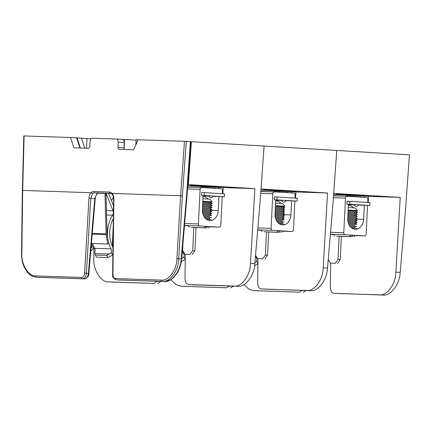 <?xml version="1.0" encoding="UTF-8"?>
<svg xmlns="http://www.w3.org/2000/svg" width="431" height="431" viewBox="0 0 431 431"><rect width="100%" height="100%" fill="white"/><g stroke="black" fill="none" stroke-linecap="round" stroke-linejoin="round"><path stroke-width="0.65" d="M405.533 209.541L409.45 154.826L336.767 150.446L333.691 193.384L400.227 197.398L395.868 272.144L400.189 272.408L405.533 209.541M400.189 272.408C399.844 284.061 390.658 296.291 383.175 295.046L379.474 294.826C386.979 296.065 395.83 283.819 395.868 272.144M330.658 263.099L330.345 287.429C330.523 290.93 331.741 292.886 333.998 293.312L383.175 295.046M348.253 194.936L369.319 195.636L357.132 194.898L336.067 194.198L348.253 194.936L348.27 194.607M351.852 196.59L351.879 195.787L346.993 195.507M351.879 195.787L360.424 196.073M368.279 202.5L368.5 196.342L360.429 195.954L360.375 197.102M368.5 196.342L400.227 197.398M244.016 284.584L248.639 289.023L253.638 290.634L299.383 292.159L302.25 290.397M337.635 293.533L379.474 294.826M253.907 290.65L299.383 292.159M306.075 290.521L303.085 292.385M257.614 290.871L253.638 290.634M347.531 195.889L347.548 195.529M364.109 197.328L364.168 196.078M348.42 204.369L349.525 204.445L348.42 204.418M358.296 204.973A1.956 1.956 0 0 1 354.454 204.79L355.128 204.838M369.809 205.485L369.949 202.602L349.767 201.385L349.627 204.267L369.809 205.485L358.285 205.021M349.767 201.385L347.063 201.293L346.923 204.175L349.627 204.267M328.228 259.57L330.286 263.077L335.35 263.244L338.033 259.484L339.17 236.29M338.033 259.484L340.226 259.613L341.363 236.414M330.286 263.077L335.35 263.244M340.226 259.613L337.548 263.373M348.426 204.299L346.923 204.175M354.471 204.897L349.433 204.73M333.616 194.424L345.829 195.162A4.488 3.416 -88.1 0 1 347.984 196.358M354.309 216.039L354.357 215.069M354.454 213.049L354.508 211.998M354.46 228.198L355.343 226.237M355.322 224.212L355.149 223.253M353.097 235.31L350.775 235.164M330.367 234.367L333.546 234.561M367.702 202.462L367.848 199.483A1.923 1.465 -88.1 0 0 366.479 197.473L347.03 196.299A1.923 1.465 91.9 0 0 347.003 196.299A1.923 1.465 91.9 0 0 345.473 198.131L343.782 232.718A1.923 1.465 91.9 0 0 345.15 234.728L364.604 235.897A1.923 1.465 -88.1 0 0 364.631 235.902A1.923 1.465 -88.1 0 0 366.156 234.065L367.562 205.409M348.426 204.267L347.736 218.372A10.452 7.957 -88.1 0 0 355.333 229.297A10.452 7.957 -88.1 0 0 363.629 219.331L364.319 205.226M350.602 235.38L352.391 235.445M348.27 207.494L355.139 207.947L357.574 210.635L348.146 210.021L357.541 210.64L355.801 211.158L348.113 210.651M348.016 212.666L355.699 213.173L357.493 212.257L348.065 211.637M347.914 214.686L355.597 215.193L357.396 214.277L347.968 213.652M355.597 215.193L357.299 216.287L347.871 215.672M357.299 216.292L355.505 217.213L347.817 216.707M355.5 217.213L357.197 218.307L347.769 217.693M357.197 218.312L355.408 219.234L347.725 218.727M355.403 219.228L357.1 220.327L347.736 219.713M357.1 220.333L355.306 221.254L347.828 220.753M355.3 221.248L357.003 222.342L347.995 221.749M355.203 223.274L348.259 222.8M357.003 222.353L355.209 223.269L356.9 224.362L348.604 223.808M355.106 225.294L349.088 224.869M356.803 226.383L349.697 225.892M355.004 227.315L350.565 226.981M356.706 228.398L351.75 228.031M351.982 236.738L338.901 236.274L351.982 236.738L353.172 235.207M336.573 236.134L349.654 236.597L336.573 236.134M349.654 236.597L350.845 235.067M258.104 263.702L254.581 265.787M254.753 262.786L256.574 261.455A3.976 3.028 91.9 0 0 256.343 257.63A27.896 21.243 -88.1 0 1 255.491 255.815M256.574 261.455L257.916 263.422M332.851 205.161L336.767 150.446L264.084 146.066L261.008 189.01L327.544 193.018L323.185 267.764L327.506 268.028L332.851 205.161M327.506 268.028C327.161 279.681 317.976 291.911 310.492 290.672L306.791 290.446C314.296 291.69 323.148 279.444 323.185 267.764M257.975 258.719L257.663 283.054C257.84 286.55 259.058 288.511 261.315 288.932L310.492 290.672M275.571 190.556L296.636 191.256L263.384 189.818L275.571 190.556L275.587 190.227M279.169 192.21L279.196 191.407L274.31 191.127M279.196 191.407L287.741 191.693M295.596 198.12L295.817 191.962L287.746 191.574L287.692 192.722M295.817 191.962L327.544 193.018M170.951 279.644L175.719 284.498L180.955 286.254L226.701 287.784L229.567 286.017M264.957 289.153L306.791 290.446M181.225 286.27L226.701 287.784M233.392 286.141L230.402 288.005M184.931 286.491L180.955 286.254M274.849 191.509L274.865 191.148M291.426 192.948L291.485 191.698M185.292 254.338L184.98 278.674C185.158 282.17 186.375 284.131 188.633 284.552L234.108 286.065C241.613 287.31 250.465 275.064 250.503 263.389L254.823 263.648L260.168 200.781L264.084 146.066L190.879 141.67L186.979 196.083L181.64 258.923L181.192 258.891L186.531 196.057L190.427 141.627L186.284 141.379L182.388 195.809L112.135 193.417C113.299 194.834 113.886 196.703 113.892 199.02L112.922 274.154C113.057 276.788 113.973 278.259 115.675 278.582L161.393 280.102C168.499 281.276 176.882 269.682 176.915 258.632L180.584 195.69L184.479 141.293L137.985 139.746L133.675 149.799L119.145 149.315A1.923 1.245 93.4 0 1 119.123 149.315A1.923 1.245 93.4 0 1 117.992 147.424L118.126 142.182A3.206 2.08 -86.6 0 0 116.241 139.019A3.206 2.08 -86.6 0 0 116.203 139.019L92.379 138.227A3.206 2.08 -86.6 0 0 90.149 141.249L89.777 146.481A1.923 1.245 93.4 0 1 88.441 148.296L73.911 147.811L70.592 137.5L24.104 135.954L22.671 190.437L21.857 253.471C21.103 264.505 28.64 276.627 35.816 275.926L81.534 277.445C83.253 277.241 84.271 275.829 84.595 273.211L88.964 198.19C89.142 195.879 89.858 194.052 91.119 192.722L22.671 190.437M187.803 184.608L188.325 184.63L191.402 141.686M254.823 263.648C254.479 275.307 245.293 287.531 237.81 286.292L234.108 286.065M192.339 284.778L237.81 286.292M84.713 148.172L81.491 138.146L77.106 137.882L76.686 137.872L79.95 148.011M137.915 139.908L136.104 139.843L135.867 144.692M122.312 139.385L124.435 139.455L124.193 148.647M77.106 137.882L80.365 148.027M202.888 186.176L223.953 186.876L190.701 185.443L202.888 186.176L202.904 185.847M206.487 187.83L206.514 187.027L201.627 186.747M206.514 187.027L215.058 187.313M222.913 193.74L223.134 187.582L215.064 187.194L215.01 188.342M223.134 187.582L254.861 188.638L250.503 263.389M188.325 184.63L254.861 188.638M93.942 247.346L93.796 258.174C93.004 269.822 100.967 282.628 108.542 281.89L154.018 283.404L157.094 281.298M112.249 282.111L154.018 283.404M124.435 139.455L136.088 140.161M81.513 138.216L86.981 138.545L86.507 148.232M160.919 281.421L157.719 283.625M202.166 187.129L202.187 186.768M218.743 188.568L218.803 187.318M184.479 141.293L186.284 141.379M116.273 139.024L122.296 139.385A3.206 2.08 93.4 0 1 122.334 139.391A3.206 2.08 93.4 0 1 124.22 142.548L118.126 142.182M117.992 147.424L124.085 147.79L124.22 142.548M124.085 147.79A1.923 1.245 -86.6 0 0 124.742 149.503M70.592 137.5L76.686 137.872M91.119 192.722L92.514 193.826L90.769 198.303L94.766 198.54L96.657 194.074L97.131 193.923C96.086 194.974 95.445 196.525 95.219 198.578L88.851 273.475L88.403 273.443L94.766 198.54L95.219 198.578M98.16 193.066A0.323 0.286 107 0 1 97.939 193.25L98.51 192.986L97.939 193.25L111.069 193.492L94.707 192.856A5.77 3.739 -86.6 0 0 92.514 193.826M88.964 198.19L90.769 198.303L86.399 273.319C85.974 276.686 84.654 278.496 82.445 278.76L36.306 277.219M21.857 253.471L21.55 253.493C21.507 258.341 22.342 262.775 24.061 266.794L27.46 272.344C28.985 274.111 31.468 276.648 36.457 277.23L84.336 278.873C86.55 278.615 87.908 276.799 88.403 273.443L84.595 273.211M115.675 278.582A1.282 0.975 -88.1 0 0 116.585 279.897L164.195 281.535C171.678 282.774 180.853 270.544 181.192 258.891L178.72 258.74C178.676 270.415 169.814 282.661 162.304 281.421L118.477 280.01A1.282 0.975 -88.1 0 0 118.498 280.01L118.347 280.005M110.616 193.39L110.498 193.384A5.77 3.739 -86.6 0 1 110.562 193.384L112.141 194.295C113.078 195.399 113.558 196.983 113.59 199.041L113.892 199.02M112.588 194.494L112.135 193.417A7.052 4.574 93.4 0 0 109.587 192.043L93.796 191.52A7.052 4.574 93.4 0 0 91.103 192.711M91.21 138.712L86.981 138.572M185.422 259.322L181.289 261.73M181.666 258.622L183.892 257.075A3.976 3.028 91.9 0 0 183.66 253.256A27.896 21.243 -88.1 0 1 182.642 251.041M183.892 257.075L185.233 259.042M275.738 199.989L276.842 200.065L275.738 200.038M285.613 200.598A1.956 1.956 0 0 1 281.772 200.41L282.445 200.458M297.126 201.105L297.266 198.222L277.085 197.005L276.944 199.887L297.126 201.105L285.602 200.647M277.085 197.005L274.385 196.913L274.24 199.795L276.944 199.887M255.545 255.19L257.603 258.697L262.673 258.864L265.351 255.104L266.487 231.91M265.351 255.104L267.543 255.238L268.68 232.034M257.603 258.697L262.673 258.864M267.543 255.238L264.866 258.993M275.743 199.919L274.24 199.795M281.788 200.517L276.75 200.35M260.933 190.049L273.146 190.782A4.488 3.416 -88.1 0 1 275.301 191.978M281.626 211.659L281.675 210.689M281.772 208.669L281.826 207.623M281.777 223.824L282.661 221.857M282.639 219.832L282.472 218.873M280.414 230.93L278.092 230.784M257.684 229.987L260.863 230.181M295.019 198.088L295.165 195.103A1.923 1.465 -88.1 0 0 293.797 193.093L274.348 191.919A1.923 1.465 91.9 0 0 274.321 191.919A1.923 1.465 91.9 0 0 272.791 193.751L271.099 228.338A1.923 1.465 91.9 0 0 272.467 230.348L291.922 231.517A1.923 1.465 -88.1 0 0 291.949 231.522A1.923 1.465 -88.1 0 0 293.479 229.685L294.879 201.029M275.743 199.887L275.053 213.997A10.452 7.957 -88.1 0 0 282.65 224.923A10.452 7.957 -88.1 0 0 290.947 214.95L291.636 200.846M277.92 231L279.708 231.07M275.587 203.114L282.456 203.567L284.896 206.255L275.463 205.641L284.864 206.26L283.119 206.778L275.431 206.271M283.113 206.778L284.81 207.871L275.382 207.257M275.237 210.306L282.919 210.813L284.713 209.897L283.016 208.793L275.334 208.292M284.713 209.886L275.285 209.272M282.919 210.813L284.616 211.907L275.188 211.292M284.616 211.912L282.822 212.833L275.134 212.327M282.817 212.833L284.519 213.927L275.086 213.313M275.145 216.378L282.623 216.868L284.417 215.947L282.72 214.848L275.043 214.347M284.417 215.947L275.053 215.333M275.576 218.42L282.52 218.889L284.32 217.962L275.312 217.375M282.52 218.889L284.223 219.982L275.921 219.427M282.424 220.914L276.406 220.494M284.121 222.003L277.014 221.512M282.353 222.946L277.882 222.601M284.024 224.023L279.067 223.651M279.299 232.357L266.218 231.894L279.299 232.357L280.489 230.833M263.891 231.754L276.971 232.217L263.891 231.754M276.971 232.217L278.162 230.693M111.209 252.695L112.739 254.942L108.143 257.598L106.694 255.464L111.209 252.695A3.976 3.028 91.9 0 0 110.977 248.876A27.896 21.243 -88.1 0 1 107.497 231.792A27.896 21.243 -88.1 0 1 112.615 215.241A3.976 3.028 91.9 0 0 113.014 210.807L106.953 195.561A7.887 6.007 -88.1 0 1 106.371 193.336M112.96 247.55A6.864 5.226 91.9 0 0 112.809 247.238A25.009 19.045 -88.1 0 1 109.689 231.926A25.009 19.045 -88.1 0 1 113.331 218.662M113.498 205.754L108.903 194.187A5 3.809 -88.1 0 1 108.655 193.417M111.451 200.593A2.758 1.514 131.5 0 0 111.893 199.903L113.391 197.021M92.606 243.493A27.896 21.243 -88.1 0 0 94.561 248.326A3.976 3.028 91.9 0 1 94.798 252.151L95.267 255.087L96.716 257.221L108.143 257.598M95.267 255.087L106.694 255.464M92.18 243.477L92.013 246.834L93.904 246.947M94.028 247.222L91.528 250.723L90.79 250.702M90.995 248.267L92.013 246.834M91.528 250.723L90.79 250.68M113.245 225.655L112.243 246.063M105.961 193.325L107.077 233.785A3.206 2.441 91.9 0 0 107.13 234.34L108.66 243.704L107.707 243.994L91.404 243.456M104.981 193.293L106.101 233.855A4.488 3.416 91.9 0 0 106.171 234.631L107.707 243.994M203.055 195.609L204.159 195.69L203.055 195.658M212.93 196.218A1.956 1.956 0 0 1 209.089 196.03L209.762 196.083M224.443 196.725L224.583 193.842L204.402 192.625L204.262 195.507L224.443 196.725L212.919 196.267M204.402 192.625L201.703 192.533L201.557 195.415L204.262 195.507M182.259 251.661A27.896 21.243 91.9 0 0 182.819 250.74M182.949 243.493L182.615 250.389L184.921 254.317L189.99 254.484L192.668 250.723L193.805 227.53M192.668 250.723L194.86 250.858L195.997 227.654M184.921 254.317L189.99 254.484M194.86 250.858L192.183 254.619M203.06 195.545L201.557 195.415M209.105 196.137L204.068 195.97M187.727 185.637L200.463 186.402A4.488 3.416 -88.1 0 1 202.618 187.598M208.943 207.279L208.992 206.309M209.089 204.294L209.143 203.243M209.094 219.444L209.978 217.477M209.956 215.452L209.789 214.498M207.731 226.55L205.409 226.404M184.473 225.575L188.18 225.801M222.337 193.708L222.488 190.723A1.923 1.465 -88.1 0 0 221.119 188.713L201.665 187.539A1.923 1.465 91.9 0 0 201.638 187.539A1.923 1.465 91.9 0 0 200.108 189.376L198.416 223.958A1.923 1.465 91.9 0 0 199.785 225.968L219.239 227.137A1.923 1.465 -88.1 0 0 219.266 227.142A1.923 1.465 -88.1 0 0 220.796 225.305L222.197 196.649M203.06 195.507L202.371 209.617A10.452 7.957 -88.1 0 0 209.967 220.543A10.452 7.957 -88.1 0 0 218.264 210.57L218.953 196.466M205.237 226.625L207.025 226.69M202.904 198.734L209.773 199.187L212.214 201.875L202.78 201.261L212.181 201.88L210.441 202.398L202.748 201.891M210.43 202.398L212.133 203.491L202.699 202.877M212.127 203.497L210.339 204.418L202.651 203.911M210.333 204.413L212.03 205.506L202.602 204.897M212.03 205.517L210.242 206.438L202.554 205.926M210.236 206.433L211.933 207.526L202.505 206.912M210.134 208.459L202.451 207.947M211.933 207.537L210.139 208.453L211.836 209.547L202.403 208.933M210.037 210.479L202.36 209.967M211.836 209.552L210.042 210.473L211.734 211.567L202.371 210.953M211.734 211.573L209.945 212.494L202.462 211.998M209.94 212.488L211.637 213.582L202.629 212.995M211.637 213.593L209.843 214.514L202.893 214.045M209.838 214.509L211.54 215.602L203.238 215.047M209.741 216.534L203.723 216.114M211.438 217.623L204.337 217.132M209.671 218.565L205.199 218.221M211.341 219.643L206.384 219.271M206.616 227.983L193.535 227.52L206.616 227.983L207.807 226.453M191.208 227.374L204.289 227.837L191.208 227.374M204.289 227.837L205.479 226.313M340.743 196.089L333.529 195.652L340.716 196.089M347.003 196.299L333.519 195.852L346.971 196.299M333.378 197.732L345.473 198.131M364.631 235.902L355.171 235.585L364.604 235.897M330.378 234.238L345.15 234.728M330.545 232.277L343.782 232.718M355.726 219.067L363.629 219.331M255.341 257.598L256.343 257.63M181.64 258.923C181.209 263.756 179.942 268.114 177.841 271.999L173.817 277.392L170.407 279.961L164.216 281.535A1.282 0.975 -88.1 0 1 164.195 281.535L162.304 281.421A1.282 0.975 -88.1 0 1 161.393 280.102M35.816 275.926A1.282 0.975 91.9 0 0 36.727 277.241L38.618 277.354A1.282 0.975 91.9 0 0 38.639 277.354A1.282 0.975 91.9 0 0 38.655 277.354M38.348 277.343L84.357 278.879A1.282 0.975 91.9 0 1 84.336 278.873L82.445 278.76A1.282 0.975 91.9 0 1 81.534 277.445M182.388 195.809L178.72 258.74L176.915 258.632M109.587 192.043A1.282 0.975 -88.1 0 0 110.498 193.384L94.707 192.856A1.282 0.975 -88.1 0 1 93.796 191.52M96.657 194.074A5.77 3.739 93.4 0 1 97.939 193.25M113.59 199.041L112.615 274.175L112.922 274.154M118.514 280.015A1.282 0.975 -88.1 0 1 118.498 280.01L164.216 281.535M181.683 258.395L182.071 258.406M182.124 253.202L183.66 253.256M268.06 191.709L260.847 191.278L268.034 191.709M274.321 191.919L260.836 191.472L274.288 191.919M260.701 193.352L272.791 193.751M291.949 231.522L282.488 231.205L291.922 231.517M257.695 229.858L272.467 230.348M257.862 227.897L271.099 228.338M283.043 214.692L290.947 214.95M106.559 215.037L112.615 215.241M106.021 195.529L106.953 195.561M95.1 253.552L109.388 254.026M94.561 248.326L110.977 248.876M106.435 210.592L113.014 210.807M92.191 234.168L106.171 234.631M92.256 233.397L106.101 233.855M195.378 187.329L187.641 186.865L195.351 187.329M201.638 187.539L187.625 187.07L201.606 187.539M187.49 188.956L200.108 189.376M219.266 227.142L209.811 226.825L219.239 227.137M184.484 225.456L199.785 225.968M184.651 223.5L198.416 223.958M210.36 210.312L218.264 210.57M348.35 205.813A1.956 1.956 0 0 0 349.525 204.445M353.635 207.807A11.993 11.993 0 0 0 349.25 205.081M355.796 211.152L357.493 212.251M355.699 213.173L357.396 214.266M353.722 236.899L355.435 235.348M334.828 235.972L333.341 234.335M21.55 253.493L22.364 190.459L23.797 135.954M112.615 274.175C112.141 276.589 113.445 278.496 116.521 279.897L116.521 279.897M84.357 278.879C87.703 277.591 89.201 275.792 88.851 273.475M98.554 192.959L97.137 193.923M122.334 139.391L116.241 139.019M275.668 201.433A1.956 1.956 0 0 0 276.842 200.065M280.953 203.427A11.993 11.993 0 0 0 276.567 200.701M283.022 208.798L284.81 207.877M282.725 214.853L284.514 213.932M282.623 216.868L284.32 217.962M281.039 232.519L282.752 230.968M262.15 231.598L260.658 229.955M202.985 197.053A1.956 1.956 0 0 0 204.159 195.69M208.27 199.047A11.993 11.993 0 0 0 203.885 196.32M208.362 228.139L210.069 226.587M189.468 227.218L187.975 225.575"/></g></svg>
